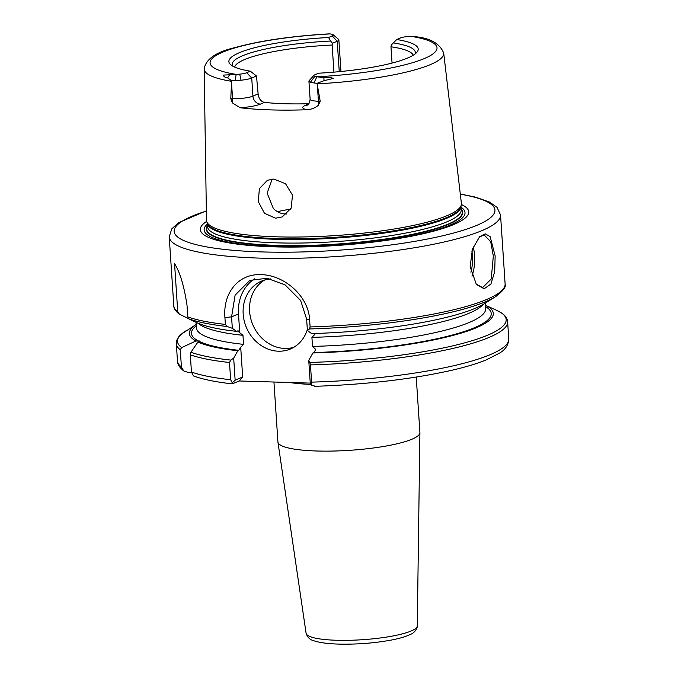 <?xml version="1.0" encoding="UTF-8"?>
<svg xmlns="http://www.w3.org/2000/svg" width="678" height="678" viewBox="0 0 678 678"><rect width="100%" height="100%" fill="white"/><g stroke="black" fill="none" stroke-linecap="round" stroke-linejoin="round"><path stroke-width="1.02" d="M495.152 255.92L494.686 271.7L490.948 283.972L484.177 288.794L476.363 284.446L470.159 266.64L472.422 249.148L479.609 236.715L485.295 233.851L490.143 236.639L495.152 255.92M475.973 283.955L482.609 287.625L491.203 279.039L493.33 256.115L490.728 241.817L484.185 234.944L479.295 237.029M207.476 225.91A128.167 23.671 -3.8 0 0 206.629 228.757A128.167 23.671 -3.8 0 0 276.726 245.36A128.167 23.671 -3.8 0 0 462.388 211.773A128.167 23.671 -3.8 0 0 461.167 209.061M206.629 228.757L206.629 229.011A128.176 23.671 -3.8 0 0 276.734 245.614A128.176 23.671 -3.8 0 0 462.413 212.028L462.388 211.773M307.846 104.937L307.558 105.073C307.278 104.387 308.693 106.819 310.126 99.293A15.179 2.805 -3.8 0 0 318.423 101.234L320.211 101.285L317.118 83.86A120.031 22.171 176.2 0 0 443.692 53.079L461.396 203.349A127.735 23.594 176.2 0 1 461.328 204.764A127.735 23.594 176.2 0 1 276.361 236.817A127.735 23.594 176.2 0 1 206.748 221.672A127.735 23.594 176.2 0 1 206.493 220.274L204.171 68.995A120.031 22.171 176.2 0 0 231.571 81.309L230.791 98.624L232.571 98.674L231.503 82.665M461.379 204.468A134.507 24.84 176.2 0 1 422.784 233.834A134.507 24.84 176.2 0 1 273.887 246.834A134.507 24.84 176.2 0 1 206.654 221.384M461.159 208.875A128.489 23.73 176.2 0 1 410.071 235.113A128.489 23.73 176.2 0 1 276.599 245.673A128.489 23.73 176.2 0 1 207.46 225.723M473.227 246.928A26.349 11.984 -88.3 0 1 474.558 255.555A26.349 11.984 -88.3 0 1 471.99 276.192M470.93 272.293A24.772 11.263 91.7 0 0 472.439 255.818A24.772 11.263 91.7 0 0 471.871 250.945M290.659 209.104A89.598 16.552 -3.8 0 0 277.378 211.655M286.819 213.968L285.353 213.994C280.777 213.807 276.76 211.943 273.31 208.392L267.132 193.111L272.225 179.094M270.658 278.912A36.892 32.146 -113.3 0 0 261.437 281.141A36.892 32.146 -113.3 0 0 244.25 320.999A36.892 32.146 -113.3 0 0 278.421 351.204A36.892 32.146 -113.3 0 0 290.599 348.916A36.892 32.146 -113.3 0 0 307.329 329.618M264.734 279.963A36.892 32.146 -113.3 0 0 251.182 320.177A36.892 32.146 -113.3 0 0 284.836 348.45A36.892 32.146 -113.3 0 0 293.727 347.339M273.946 382.019L277.921 441.912A71.148 13.145 -3.8 0 0 277.938 442.107A71.148 13.145 -3.8 0 0 316.829 451.006A71.148 13.145 -3.8 0 0 419.911 432.674A71.148 13.145 -3.8 0 0 419.911 432.479L416.224 377.078M275.556 218.206L264.471 213.29L258.301 201.637L259.377 188.662L267.42 180.263L273.878 179.06L285.557 183.755L292.515 195.154L291.116 208.222L282.218 216.926L275.556 218.206M320.211 101.285L318.185 105.412C314.939 108.014 311.253 109.455 307.109 109.743A121.311 22.408 176.2 0 1 270.912 109.904A121.311 22.408 176.2 0 1 240.105 107.743L232.334 102.853L230.791 98.624M196.671 322.609L188.713 318.821L187.789 316.914A166.017 30.663 -3.8 0 0 225.376 324.423L224.918 317.524C222.859 293.108 238.275 273.48 261.115 274.658C283.692 274.904 308.617 295.616 309.643 320.05L310.1 326.949A166.017 30.663 -3.8 0 0 505.11 283.819L500.534 214.909A166.017 30.663 176.2 0 1 260.021 258.123A166.017 30.663 176.2 0 1 169.229 236.91L173.805 305.829A166.017 30.663 -3.8 0 0 177.755 311.872L179.424 314.151L188.416 318.601M308.914 103.726A89.598 16.552 176.2 0 1 285.209 103.751A89.598 16.552 176.2 0 1 264.454 102.386L260.479 104.09A23.086 4.263 176.2 0 1 240.105 107.743M232.334 102.853A7.907 3.593 91.7 0 0 232.571 98.674A15.179 2.805 -3.8 0 0 252.928 96.132L251.724 78.038L256.487 75.995L258.123 93.895C258.793 98.751 260.903 101.581 264.454 102.386M333.932 72.139L332.135 45.036A89.598 16.552 -3.8 0 0 234.673 67.097M414.953 54.062A91.759 16.95 -3.8 0 0 393.299 42.9L396.791 39.527A94.869 17.518 176.2 0 1 416.741 52.46A94.869 17.518 176.2 0 1 318.524 73.207L314.906 74.766A9.907 1.831 -3.8 0 0 313.99 75.334A9.907 1.831 -3.8 0 0 314.804 76.394L316.889 76.792L313.931 82.945L310.397 82.284L314.804 76.394M332.135 45.036L332.474 43.299L337.237 41.248A15.179 2.805 -3.8 0 0 338.864 39.841A15.179 2.805 -3.8 0 0 338.559 39.332L333.067 34.688A9.907 1.831 -3.8 0 0 332.305 34.315L330.22 33.917A113.718 21.001 -3.8 0 0 222.325 52.333A113.718 21.001 -3.8 0 0 236.164 74.385L239.715 74.156A9.907 1.831 176.2 0 0 246.69 72.732L250.309 71.173A94.869 17.518 176.2 0 1 230.8 64.817A94.869 17.518 176.2 0 1 328.576 37.493L330.627 41.027A91.759 16.95 -3.8 0 0 232.783 66.156M256.487 75.995L250.309 71.173M413.207 55.24A89.598 16.552 -3.8 0 0 390.969 46.79L392.054 63.079M390.969 46.79L391.308 45.053L393.299 42.9M317.118 83.86L316.982 83.335L324.05 80.69L333.466 78.402C330.567 77.385 327.372 77.139 323.872 77.665L316.889 76.792A113.718 21.001 -3.8 0 0 424.775 58.367A113.718 21.001 -3.8 0 0 410.936 36.324L407.385 36.553A9.907 1.831 176.2 0 0 400.418 37.976L396.791 39.527M330.627 41.027L332.474 43.299M339.254 71.665L337.237 41.248L332.203 35.942L328.576 37.493M190.925 352.238A164.703 30.417 -3.8 0 0 230.783 360.077L233.681 358.137L235.147 380.205L242.673 376.96L239.198 380.985L232.266 383.867C215.774 382.036 202.841 379.392 193.476 375.926L191.45 372.036L190.306 354.806L190.925 352.238L197.959 341.992A152.304 28.129 -3.8 0 0 237.834 350.738L238.817 350.314A150.202 27.739 176.2 0 1 199.273 341.424L199.985 340.992L195.967 341L181.645 347.577L180.272 349.772L181.416 367.001L183.746 370.942L187.899 372.349L191.493 372.459M197.959 341.992L199.273 341.424M187.789 316.914L187.026 305.439C184.187 286.235 180.034 272.302 174.551 263.64L177.755 311.872M309.515 328.957L307.397 330.55L311.609 333.593A152.304 28.129 -3.8 0 0 484.372 303.668L495.652 296.617A164.703 30.417 176.2 0 1 309.515 328.957L310.1 326.949M238.164 330.83L236.546 331.356L232.325 328.313L227.138 326.499A164.703 30.417 176.2 0 1 188.713 318.821M196.001 322.313L196.984 322.762A152.304 28.129 -3.8 0 0 236.546 331.356M180.272 349.772A166.017 30.663 176.2 0 1 176.322 343.721C176.28 340.17 177.933 337 181.289 334.203L196.171 324.431A152.304 28.129 -3.8 0 0 195.967 341M485.499 306.592A150.202 27.739 176.2 0 1 313.88 352.552L312.897 352.975A152.304 28.129 -3.8 0 0 485.406 305.236L496.559 310.278A164.703 30.417 -3.8 0 1 466.311 342.398A164.703 30.417 -3.8 0 1 309.838 362.433L308.753 360.374L312.897 352.975M310.456 364.908L311.6 382.138A166.017 30.663 -3.8 0 0 508.771 338.949L507.627 321.719A166.017 30.663 176.2 0 1 310.456 364.908L309.838 362.433M239.198 380.985L310.499 383.112M237.529 330.932L242.961 335.322L243.563 344.365L240.698 347.238L242.673 376.96M313.88 352.552L315.77 349.475L312.516 346.424L311.914 337.373L314.77 334.5M246.69 72.732L251.724 78.038A15.179 2.805 176.2 0 1 241.046 80.216L235.139 80.597L236.164 74.385L223.079 75.122C223.918 76.758 225.435 77.656 227.63 77.817L231.639 80.792L235.139 80.597M231.639 80.792L231.571 81.309M332.203 35.942A9.907 1.831 -3.8 0 0 333.067 34.688M233.681 358.137L237.834 350.738M191.45 372.036A166.017 30.663 -3.8 0 0 230.639 379.722L229.495 362.493A166.017 30.663 176.2 0 1 190.306 354.806M254.631 278.819A42.163 36.731 -113.3 0 0 238.486 313.906L239.707 332.262M307.397 330.55L306.634 319.126L300.642 300.49L285.031 284.836L266.971 278.268L249.809 280.404L235.105 295.167L231.571 316.889L232.325 328.313M315.346 386.214L311.388 385.231L310.21 382.443L308.753 360.374M240.698 347.238L238.817 350.314M316.982 83.335L313.931 82.945M313.99 75.334L309.16 80.665A15.179 2.805 -3.8 0 0 308.922 81.207A15.179 2.805 -3.8 0 0 310.397 82.284M204.171 68.995C205.748 59.079 216.138 51.918 235.334 47.511C260.233 40.672 291.294 36.129 328.499 33.9L330.22 33.917M410.936 36.324L414.334 36.612C429.979 37.917 439.768 43.409 443.692 53.079M173.805 305.829C173.678 308.202 175.373 310.863 178.89 313.829L179.424 314.151M230.639 379.722L232.774 383.748M235.147 380.205L232.19 382.867M230.783 360.077L229.495 362.493M311.388 385.231L311.6 382.138M225.376 324.423L227.138 326.499M206.358 211.078A160.745 29.688 -3.8 0 0 262.055 251.928A160.745 29.688 -3.8 0 0 458.752 231.596A160.745 29.688 -3.8 0 0 460.32 194.205M461.328 204.764L460.955 206.629A127.235 23.501 176.2 0 1 276.709 238.554A127.235 23.501 176.2 0 1 207.366 223.469L206.748 221.672M460.989 206.443A127.125 23.476 176.2 0 1 276.81 239.334A127.125 23.476 176.2 0 1 207.307 223.291L207.519 226.613A127.125 23.476 176.2 0 0 277.039 242.86A127.125 23.476 176.2 0 0 461.218 209.765L460.989 206.426M461.048 207.222A130.727 24.145 176.2 0 1 416.063 234.927A130.727 24.145 176.2 0 1 275.624 246.623A130.727 24.145 176.2 0 1 207.349 224.071M336.559 640.261A55.723 10.289 -3.8 0 0 417.284 625.904C417.97 625.438 416.165 632.396 410.495 634.371C406.046 636.557 399.74 638.439 391.587 640.007C374.646 643.134 357.026 644.498 338.746 644.1C327.983 643.795 319.728 642.693 313.999 640.795C310.126 639.947 307.49 637.447 306.1 633.286A55.723 10.289 -3.8 0 0 336.559 640.261M289.548 382.485A71.148 13.145 -3.8 0 0 311.033 384.384M260.479 104.09A7.907 6.89 66.7 0 1 252.928 96.132L258.123 93.895M198.569 341.076A150.202 27.739 176.2 0 1 196.264 325.796M185.78 330.923A164.703 30.417 -3.8 0 0 181.645 347.577M183.746 370.942C179.543 367.552 177.45 364.222 177.467 360.95A166.017 30.663 -3.8 0 0 181.416 367.001M196.027 322.321L196.4 327.915A144.939 26.764 -3.8 0 0 243.563 344.365M242.961 335.322A144.939 26.764 176.2 0 1 198.273 323.321M312.516 346.424A144.939 26.764 -3.8 0 0 485.634 308.685L485.262 303.117M483.168 304.397A144.939 26.764 176.2 0 1 311.914 337.373M241.046 80.216L239.715 74.156M238.486 313.906L231.571 316.889L224.918 317.524M318.185 105.412A7.907 3.593 -88.3 0 0 318.423 101.234L317.363 85.225M307.109 109.743A23.086 4.263 176.2 0 1 305.236 105.429L308.778 103.903M307.642 105.022A7.907 6.89 66.7 0 1 305.236 105.429M229.554 74.851L227.63 77.817M323.872 77.665L324.05 80.69M306.634 319.126L309.643 320.05M500.534 214.909L496.991 207.307L489.609 202.12L475.786 197.196L460.286 193.967M417.284 625.904L419.911 432.674M177.467 360.95L176.322 343.721M306.1 633.286L277.938 442.107M340.966 71.495L338.864 39.841M310.126 99.293L308.922 81.207M507.627 321.719C507.203 318.185 505.144 315.262 501.449 312.939L496.559 310.278M495.652 296.617C503.373 290.76 506.525 286.489 505.11 283.819M314.778 386.324C366.764 384.511 412.673 379.104 452.506 370.112C465.905 366.976 477.066 363.62 485.982 360.018L499.584 353.094C505.449 349.611 508.508 344.89 508.771 338.949M206.349 210.841L178.356 222.799L171.729 228.918L169.229 236.91"/></g></svg>
